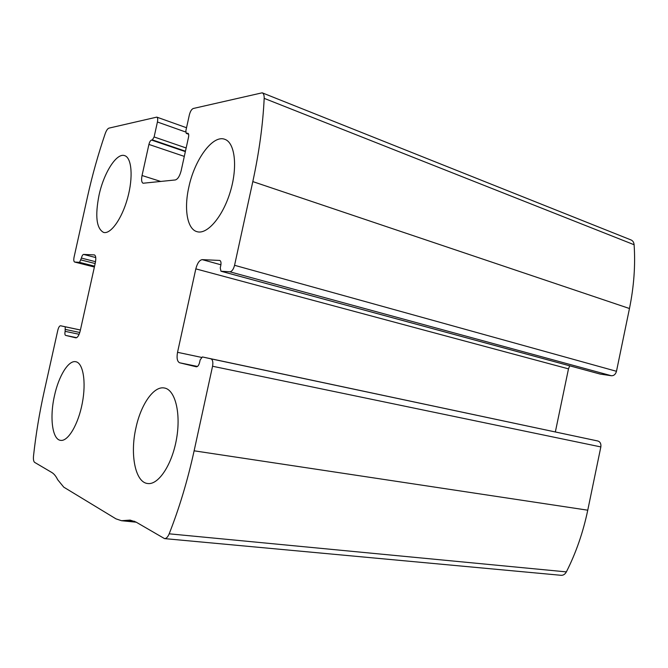 <?xml version="1.0" encoding="UTF-8"?>
<svg xmlns="http://www.w3.org/2000/svg" width="668" height="668" viewBox="0 0 668 668"><rect width="100%" height="100%" fill="white"/><g stroke="black" fill="none" stroke-linecap="round" stroke-linejoin="round"><path stroke-width="1" d="M74.09 257.071L87.608 196.283C92.301 175.225 98.154 154.383 105.168 133.742C106.346 130.494 107.606 128.623 108.951 128.131L156.796 117.117C157.74 117.643 157.949 119.271 157.423 122.002L154.116 136.957L152.371 139.888L151.511 140.055C150.425 140.497 149.557 141.95 148.914 144.43L142.042 175.517C141.215 179.842 141.566 182.414 143.094 183.241L175.35 179.951C177.797 179.183 179.725 176.127 181.137 170.783L188.518 137.232C188.935 135.028 188.735 133.7 187.917 133.258L186.263 133.4L185.863 130.769L189.361 114.879C190.288 111.347 191.591 109.218 193.269 108.492L262.19 92.81C263.609 93.462 264.269 95.315 264.186 98.355C262.925 124.607 259.134 152.354 252.813 181.596L234.568 265.296C233.474 269.354 231.905 271.525 229.85 271.801L220.966 271.233L220.256 267.876L220.791 265.421C221.283 262.658 220.933 260.996 219.755 260.436L202.22 259.635C199.456 260.094 197.319 263.175 195.816 268.87L177.538 352.312C176.527 358.098 177.229 361.588 179.642 362.782L196.334 366.79C197.745 366.774 198.839 365.296 199.615 362.373L200.158 359.902L202.379 356.937L210.879 358.808C212.691 359.635 213.259 362.114 212.558 366.248L194.121 450.808C187.616 480.484 179.3 508.148 169.179 533.815C167.835 537.03 166.282 538.625 164.528 538.608L135.955 522.034L130.118 520.096L121.518 520.714L115.956 518.844L63.752 487.147L57.665 479.691C55.978 476.2 54.008 473.787 51.778 472.476L34.644 462.381C33.584 461.538 33.208 459.409 33.517 455.977C35.888 434.3 39.445 412.816 44.171 391.531L57.799 330.293C58.55 327.362 59.469 325.85 60.554 325.767L65.239 326.794L65.13 331.336C64.704 333.624 64.854 334.969 65.589 335.386L75.826 337.841C77.572 337.724 79.049 335.361 80.243 330.769L95.34 262.699C96.167 258.282 95.858 255.685 94.397 254.909L83.583 254.416C82.715 254.608 81.997 255.827 81.412 258.073L79.559 262.357L74.632 262.04C73.73 261.547 73.547 259.894 74.09 257.071M202.396 356.946L597.91 441.014C600.248 441.84 601.225 443.811 600.841 446.925L587.756 510.193C583.122 532.338 575.991 552.904 566.372 571.891C565.07 574.263 563.316 575.399 561.112 575.307L164.528 538.608M262.19 92.81L631.043 239.954C632.855 240.747 633.882 242.342 634.107 244.739C635.493 265.338 633.94 286.597 629.465 308.516L616.48 371.299C615.595 374.314 613.909 375.8 611.412 375.75L229.85 271.801M600.165 374.063L611.412 375.75M555.35 431.929L568.485 368.861L569.687 365.805M99.014 195.273C94.948 216.148 96.468 228.523 103.557 232.406C110.621 234.543 121.927 218.828 127.596 198.079C133.358 177.346 131.771 157.615 124.607 155.619C116.541 152.588 103.724 173.037 99.014 195.273M54.5 395.615C49.49 417.233 52.246 439.636 60.629 440.362C68.044 441.631 78.298 424.414 82.298 403.146C86.397 381.904 83.116 362.816 75.734 361.722C68.445 360.085 58.717 376.017 54.5 395.615M188.802 187.282C183.85 209.117 187.24 229.191 197.027 231.679C207.147 234.869 222.778 216.816 230.26 191.858C237.883 166.933 234.986 142.501 224.724 139.286C212.691 134.527 194.463 159.869 188.802 187.282M135.955 427.812C129.817 454.273 135.228 482.555 147.753 483.523C158.55 485.118 172.252 464.344 176.594 438.517C181.078 412.707 175.016 389.553 164.345 387.991C153.757 385.795 140.898 404.449 135.955 427.812M587.756 510.193L194.121 450.808M600.841 446.925L212.558 366.248M634.107 244.739L264.186 98.355M629.465 308.516L252.813 181.596M616.48 371.299L234.568 265.296M566.372 571.891L169.179 533.815M134.56 521.299L125.768 520.405M80.41 330L60.563 325.767M80.402 330.025L65.239 326.794M79.784 332.489L65.547 329.474M79.125 334.284L65.13 331.336M76.661 337.691L65.589 335.386M95.749 257.564L83.583 254.416M95.541 261.697L81.412 258.073M95.157 263.543L81.003 259.935M94.572 266.165L79.559 262.357M74.632 262.04L94.38 267.033L74.733 262.056M185.721 132.022L157.423 122.002M186.147 147.979L154.116 136.957M185.445 151.202L152.371 139.888M185.353 151.611L151.511 140.055M184.301 156.395L148.914 144.43M160.804 181.479L142.042 175.517M188.259 133.5L187.508 133.233M188.593 134.143L186.531 133.416M597.91 441.014L210.879 358.808M197.477 366.448L179.642 362.782M201.377 357.363L177.538 352.312M568.485 368.861L195.816 268.87M220.908 264.787L202.22 259.635M219.989 260.528L219.53 260.395M600.524 374.155L221.1 271.25M136.247 522.201L121.518 520.714M186.531 127.738L156.796 117.117M188.618 134.235L186.263 133.4M600.348 374.122L220.966 271.233"/></g></svg>
